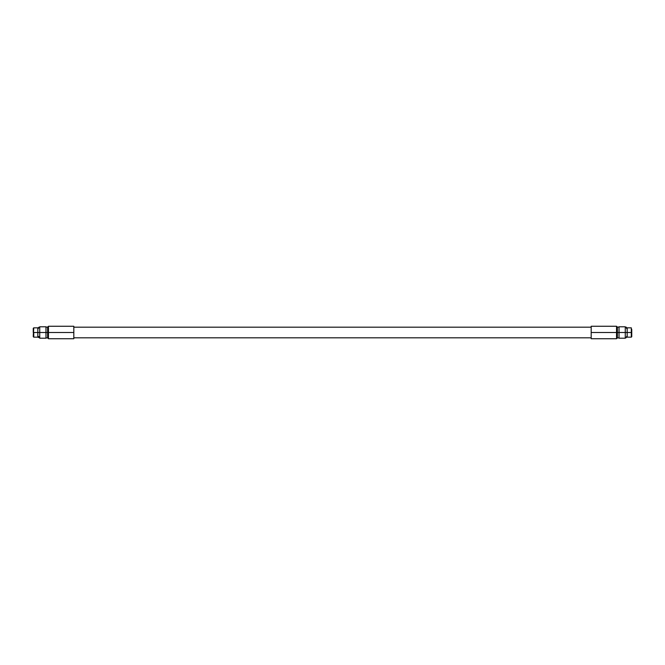 <?xml version="1.0" encoding="UTF-8"?>
<svg xmlns="http://www.w3.org/2000/svg" width="665" height="665" viewBox="0 0 665 665"><rect width="100%" height="100%" fill="white"/><g stroke="black" fill="none" stroke-linecap="round" stroke-linejoin="round"><path stroke-width="1" d="M73.815 327.18L591.185 327.18L73.815 327.18L73.815 337.82L591.185 337.82L73.815 337.82M45.968 327.097L47.631 327.097L47.631 332.5L45.968 332.5L45.968 326.789L39.734 326.789L45.968 326.789L45.968 332.5L47.631 332.5L47.631 327.097L48.462 326.266L73.815 326.266L73.815 332.5L48.462 332.5L73.815 332.5L73.815 338.734L48.462 338.734L48.462 332.5L48.462 338.734L47.631 337.903L47.631 332.5L48.462 332.5L48.462 326.266L48.462 332.5L47.631 332.5L47.631 337.903L45.968 337.903M45.968 332.5L45.968 338.211L45.968 332.5L39.734 332.5L39.734 338.211L45.968 338.211L39.734 338.211L39.734 332.5L45.968 332.5M39.734 326.789L39.734 332.5L37.83 332.5L39.734 332.5L39.734 326.789M38.487 336.507L37.83 337.163L37.83 332.5L37.83 337.163L33.749 337.163L33.749 332.5L37.83 332.5L37.83 327.837L37.83 332.5L33.749 332.5L33.749 337.163L33.25 336.665L33.749 327.837L33.25 335.617M33.25 329.383L33.25 332.5L33.25 328.335L33.749 327.837L37.83 327.837L38.487 328.493M631.75 329.383L631.75 332.5L631.301 332.5L631.75 332.5L631.75 336.714L631.301 337.163L631.301 332.5L631.301 337.163L627.17 337.163L627.17 332.5L631.301 332.5L631.301 327.837L631.301 332.5L627.17 332.5L627.17 337.163L626.513 336.507M626.596 332.5L627.17 332.5L627.17 327.837L627.17 332.5L626.596 332.5C626.596 338.527 626.596 338.527 626.596 332.5C626.596 338.527 626.596 338.527 626.596 332.5L625.266 332.5L625.266 338.211L619.032 338.211L625.266 338.211L625.266 332.5L617.369 332.5L619.032 332.5L619.032 338.211L619.032 332.5L625.266 332.5L625.266 326.789L625.266 332.5L626.596 332.5C626.596 326.473 626.596 326.473 626.596 332.5C626.596 326.473 626.596 326.473 626.596 332.5M619.032 337.903L617.369 337.903L617.369 332.5L617.369 337.903L616.538 338.734L616.538 332.5L617.369 332.5L617.369 327.097L617.369 332.5L616.538 332.5L616.538 338.734L591.185 338.734L591.185 332.5L616.538 332.5L616.538 326.266L616.538 332.5L591.185 332.5L591.185 337.82M591.185 327.18L591.185 332.5L591.185 326.266L616.538 326.266L617.369 327.097L619.032 327.097M626.513 328.493L627.17 327.837L631.301 327.837L631.75 332.5C631.75 336.507 631.75 336.507 631.75 332.5C631.75 328.493 631.75 328.493 631.75 332.5L631.75 335.617M619.032 326.789L619.032 332.5L619.032 326.789L625.266 326.789L619.032 326.789M38.404 332.5C38.404 338.527 38.404 338.527 38.404 332.5C38.404 338.527 38.404 338.527 38.404 332.5C38.404 326.473 38.404 326.473 38.404 332.5C38.404 326.473 38.404 326.473 38.404 332.5M625.266 337.172C625.516 338.061 625.956 338.061 626.596 337.172L626.596 337.172M626.596 327.828C626.496 326.947 626.056 326.947 625.266 327.828M38.404 337.172C37.681 337.512 40.341 337.903 39.734 337.172C39.609 336.415 39.16 336.415 38.404 337.172M39.734 327.828C38.977 327.072 38.528 327.072 38.404 327.828"/></g></svg>
